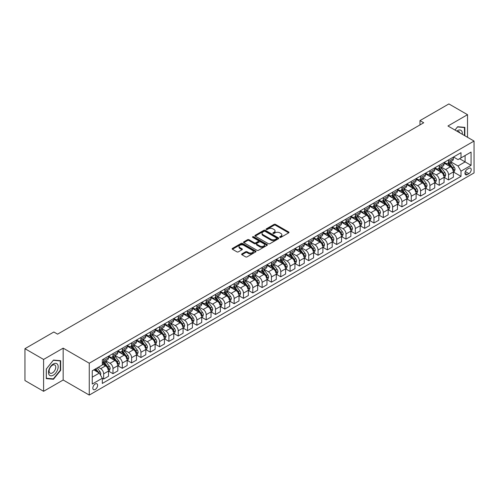 <?xml version="1.0" encoding="UTF-8"?>
<svg xmlns="http://www.w3.org/2000/svg" width="499" height="499" viewBox="0 0 499 499"><rect width="100%" height="100%" fill="white"/><g stroke="black" fill="none" stroke-linecap="round" stroke-linejoin="round"><path stroke-width="0.75" d="M279.889 237.337A0.724 0.418 0 0 0 280.912 237.337L288.69 232.852A1.035 0.599 0 0 0 288.996 232.428A1.035 0.599 0 0 0 288.69 232.004L275.517 224.4A1.035 0.599 0 0 0 274.051 224.4L266.273 228.885A0.724 0.418 0 0 0 267.302 229.478L268.306 228.898A3.312 1.915 0 0 1 272.99 228.898L274.088 229.534A3.312 1.915 0 0 1 275.061 230.881A3.312 1.915 0 0 1 274.088 232.235L273.084 232.815A0.724 0.418 0 0 0 274.107 233.407L275.111 232.827A3.312 1.915 0 0 1 279.796 232.827L280.893 233.463A3.312 1.915 0 0 1 281.866 234.817A3.312 1.915 0 0 1 280.893 236.164L279.889 236.751A0.724 0.418 0 0 0 279.889 237.337L279.889 236.751M95.234 389.476A3.374 1.946 120 0 0 97.436 386.5A3.374 1.946 120 0 0 96.918 383.8A3.374 1.946 120 0 0 95.234 383.962A3.374 1.946 120 0 0 93.026 386.937A3.374 1.946 120 0 0 93.544 389.644A3.374 1.946 120 0 0 95.234 389.476M241.921 253.891A1.035 0.599 0 0 0 241.616 254.315A1.035 0.599 0 0 0 241.921 254.739L245.614 256.873A1.035 0.599 0 0 0 247.08 256.873L255.719 251.889A1.035 0.599 0 0 0 256.018 251.465A1.035 0.599 0 0 0 255.719 251.041L242.539 243.437A1.035 0.599 0 0 0 241.079 243.437L232.44 248.421A1.035 0.599 0 0 0 232.135 248.845A1.035 0.599 0 0 0 232.44 249.269L236.906 251.845A1.035 0.599 0 0 0 238.372 251.845L242.065 249.712A1.035 0.599 0 0 0 242.371 249.288A1.035 0.599 0 0 0 242.065 248.864L239.851 247.585A2.769 1.597 0 0 1 239.04 246.456A2.769 1.597 0 0 1 240.749 244.978A2.769 1.597 0 0 1 243.768 245.327L252.444 250.336A2.769 1.597 0 0 1 253.255 251.465A2.769 1.597 0 0 1 251.546 252.943A2.769 1.597 0 0 1 248.527 252.594L247.08 251.758A1.035 0.599 0 0 0 245.614 251.758L241.921 253.891L241.921 254.739L245.614 252.619L245.614 251.758M63.167 348.146L43.594 359.448L24.95 348.682L24.95 380.544L43.594 391.303L63.167 380.001L89.265 395.071L89.265 363.216L63.167 348.146L63.167 380.001M467.526 137.294L467.526 114.689L447.952 125.991L474.05 141.061L89.265 363.216M467.526 114.689L448.882 103.929L419.99 120.608L419.99 124.918M24.95 348.682L53.848 331.997L57.572 334.155L423.713 122.76L419.99 120.608M268.381 243.73A1.035 0.599 0 0 0 269.847 243.73L278.479 238.747A1.035 0.599 0 0 0 278.785 238.322A1.035 0.599 0 0 0 278.479 237.898L265.306 230.295A1.035 0.599 0 0 0 263.84 230.295L255.207 235.279A1.035 0.599 0 0 0 254.902 235.703A1.035 0.599 0 0 0 255.207 236.127L268.381 243.73M252.968 237.493A0.724 0.418 0 0 1 253.704 237.599L267.084 245.321L258.463 250.305A1.035 0.599 0 0 1 256.997 250.305L243.824 242.695L247.516 240.574L247.516 239.713L243.824 241.853A1.035 0.599 0 0 0 243.518 242.271A1.035 0.599 0 0 0 243.824 242.695L243.824 241.853M247.516 240.574A1.035 0.599 0 0 1 248.982 240.574L248.982 239.713A1.035 0.599 0 0 0 247.516 239.713M248.982 239.713L254.328 242.801A1.035 0.599 0 0 0 255.787 242.801L258.245 241.385A1.035 0.599 0 0 0 258.544 240.961A1.035 0.599 0 0 0 258.245 240.543L252.681 237.331A0.724 0.418 0 0 1 253.704 236.738L267.096 244.473A1.035 0.599 0 0 1 267.402 244.89A1.035 0.599 0 0 1 267.096 245.315L267.096 244.473M468.904 168.313L467.264 169.261A3.268 1.89 120 0 0 465.13 172.143A3.268 1.89 120 0 0 465.629 174.762A3.268 1.89 120 0 0 467.264 174.6L468.904 173.652A3.268 1.89 120 0 0 471.037 170.77A3.268 1.89 120 0 0 470.538 168.151A3.268 1.89 120 0 0 468.904 168.313M89.265 395.071L474.05 172.922L474.05 141.061M453.504 157.01L458.02 159.618L461.001 157.896L461.001 152.688L102.314 359.767L102.314 364.981L92.253 370.788L92.253 384.049L102.314 378.236L102.314 383.45L461.001 176.365L461.001 171.157L458.02 165.986L450.603 161.707M461.001 157.896L471.068 152.083L471.068 165.344L461.001 171.157M43.594 359.448L43.594 391.303M459.585 158.713L465.099 161.901L465.099 155.526L471.068 152.083M458.02 165.986L465.099 161.901L471.068 165.344M92.253 377.163L99.332 373.071L93.818 369.884M102.314 378.279L103.661 379.059L103.661 373.845A4.217 2.433 -120 0 0 100.673 368.68L98.291 367.301M103.661 379.059L108.508 376.258L108.508 371.05A4.217 2.433 -120 0 0 105.526 365.886L102.314 364.033M108.62 371.156L112.98 373.676L112.98 368.468A4.217 2.433 -120 0 0 109.998 363.297L105.713 360.827M112.98 373.676L117.826 370.876L117.826 365.667A4.217 2.433 -120 0 0 114.845 360.503L108.508 356.841M117.939 365.773L122.299 368.293L122.299 363.085A4.217 2.433 -120 0 0 119.317 357.92L115.038 355.444M122.299 368.293L127.151 365.493L127.151 360.284A4.217 2.433 -120 0 0 124.164 355.12L117.826 351.458M127.257 360.397L131.624 362.91L131.624 357.702A4.217 2.433 -120 0 0 128.642 352.537L124.357 350.061M131.624 362.91L136.47 360.116L136.47 354.901A4.217 2.433 -120 0 0 133.489 349.737L127.151 346.075M136.583 355.014L140.943 357.534L140.943 352.319A4.217 2.433 -120 0 0 137.961 347.154L133.676 344.684M140.943 357.534L145.789 354.733L145.789 349.525A4.217 2.433 -120 0 0 142.808 344.354L136.47 340.698M145.901 349.631L150.268 352.151L150.268 346.942A4.217 2.433 -120 0 0 147.28 341.771L143.001 339.301M150.268 352.151L155.114 349.35L155.114 344.142A4.217 2.433 -120 0 0 152.133 338.977L145.789 335.316M155.226 344.248L159.586 346.768L159.586 341.559A4.217 2.433 -120 0 0 156.605 336.388L152.32 333.918M159.586 346.768L164.433 343.967L164.433 338.759A4.217 2.433 -120 0 0 161.451 333.594L155.114 329.933M164.545 338.865L168.905 341.385L168.905 336.176A4.217 2.433 -120 0 0 165.924 331.012L161.645 328.535M168.905 341.385L173.758 338.59L173.758 333.376A4.217 2.433 -120 0 0 170.77 328.211L164.433 324.55M173.864 333.488L178.23 336.002L178.23 330.793A4.217 2.433 -120 0 0 175.249 325.629L170.964 323.159M178.23 336.002L183.077 333.207L183.077 327.999A4.217 2.433 -120 0 0 180.095 322.828L173.758 319.173M183.189 328.105L187.549 330.625L187.549 325.41A4.217 2.433 -120 0 0 184.568 320.246L180.282 317.776M187.549 330.625L192.396 327.824L192.396 322.616A4.217 2.433 -120 0 0 189.414 317.445L183.077 313.79M192.508 322.722L196.874 325.242L196.874 320.034A4.217 2.433 -120 0 0 193.886 314.863L189.608 312.393M196.874 325.242L201.721 322.441L201.721 317.233A4.217 2.433 -120 0 0 198.739 312.068L192.396 308.407M201.833 317.339L206.193 319.859L206.193 314.651A4.217 2.433 -120 0 0 203.212 309.486L198.926 307.01M206.193 319.859L211.04 317.058L211.04 311.85A4.217 2.433 -120 0 0 208.058 306.685L201.721 303.024M211.152 311.956L215.512 314.476L215.512 309.268A4.217 2.433 -120 0 0 212.53 304.103L208.251 301.627M215.512 314.476L220.365 311.682L220.365 306.467A4.217 2.433 -120 0 0 217.377 301.302L211.04 297.641M220.471 306.579L224.837 309.093L224.837 303.885A4.217 2.433 -120 0 0 221.855 298.72L217.57 296.25M224.837 309.093L229.683 306.299L229.683 301.09A4.217 2.433 -120 0 0 226.702 295.919L220.365 292.264M229.796 301.196L234.156 303.716L234.156 298.508A4.217 2.433 -120 0 0 231.174 293.337L226.889 290.867M234.156 303.716L239.002 300.916L239.002 295.707A4.217 2.433 -120 0 0 236.021 290.543L229.683 286.881M239.115 295.813L243.481 298.333L243.481 293.125A4.217 2.433 -120 0 0 240.493 287.954L236.214 285.484M243.481 298.333L248.327 295.533L248.327 290.324A4.217 2.433 -120 0 0 245.34 285.16L239.002 281.498M248.44 290.43L252.8 292.95L252.8 287.742A4.217 2.433 -120 0 0 249.818 282.577L245.533 280.101M252.8 292.95L257.646 290.15L257.646 284.941A4.217 2.433 -120 0 0 254.665 279.777L248.327 276.115M257.758 285.054L262.118 287.567L262.118 282.359A4.217 2.433 -120 0 0 259.137 277.195L254.858 274.718M262.118 287.567L266.965 284.773L266.965 279.565A4.217 2.433 -120 0 0 263.983 274.394L257.646 270.739M267.077 279.671L271.444 282.191L271.444 276.976A4.217 2.433 -120 0 0 268.462 271.812L264.177 269.341M271.444 282.191L276.29 279.39L276.29 274.182A4.217 2.433 -120 0 0 273.309 269.011L266.965 265.356M276.402 274.288L280.762 276.808L280.762 271.599A4.217 2.433 -120 0 0 277.781 266.429L273.496 263.959M280.762 276.808L285.609 274.007L285.609 268.799A4.217 2.433 -120 0 0 282.627 263.634L276.29 259.973M285.721 268.905L290.087 271.425L290.087 266.216A4.217 2.433 -120 0 0 287.1 261.052L282.821 258.576M290.087 271.425L294.934 268.624L294.934 263.416A4.217 2.433 -120 0 0 291.946 258.251L285.609 254.59M295.046 263.522L299.406 266.042L299.406 260.834A4.217 2.433 -120 0 0 296.425 255.669L292.14 253.193M299.406 266.042L304.253 263.247L304.253 258.033A4.217 2.433 -120 0 0 301.271 252.868L294.934 249.207M304.365 258.145L308.725 260.659L308.725 255.451A4.217 2.433 -120 0 0 305.744 250.286L301.465 247.816M308.725 260.659L313.572 257.864L313.572 252.656A4.217 2.433 -120 0 0 310.59 247.485L304.253 243.83M313.684 252.762L318.05 255.282L318.05 250.068A4.217 2.433 -120 0 0 315.069 244.903L310.783 242.433M318.05 255.282L322.897 252.482L322.897 247.273A4.217 2.433 -120 0 0 319.915 242.109L313.572 238.447M323.009 247.379L327.369 249.899L327.369 244.691A4.217 2.433 -120 0 0 324.387 239.52L320.102 237.05M327.369 249.899L332.215 247.099L332.215 241.89A4.217 2.433 -120 0 0 329.234 236.726L322.897 233.064M332.328 241.996L336.694 244.516L336.694 239.308A4.217 2.433 -120 0 0 333.706 234.143L329.427 231.667M336.694 244.516L341.541 241.716L341.541 236.507A4.217 2.433 -120 0 0 338.553 231.343L332.215 227.681M341.653 236.62L346.013 239.133L346.013 233.925A4.217 2.433 -120 0 0 343.031 228.76L338.746 226.284M346.013 239.133L350.859 236.339L350.859 231.124A4.217 2.433 -120 0 0 347.878 225.96L341.541 222.304M350.972 231.237L355.332 233.757L355.332 228.542A4.217 2.433 -120 0 0 352.35 223.377L348.071 220.907M355.332 233.757L360.178 230.956L360.178 225.748A4.217 2.433 -120 0 0 357.197 220.577L350.859 216.922M360.29 225.854L364.657 228.374L364.657 223.165A4.217 2.433 -120 0 0 361.675 217.994L357.39 215.524M364.657 228.374L369.503 225.573L369.503 220.365A4.217 2.433 -120 0 0 366.522 215.2L360.178 211.539M369.616 220.471L373.976 222.991L373.976 217.782A4.217 2.433 -120 0 0 370.994 212.618L366.709 210.141M373.976 222.991L378.822 220.19L378.822 214.982A4.217 2.433 -120 0 0 375.841 209.817L369.503 206.156M378.934 215.088L383.301 217.608L383.301 212.399A4.217 2.433 -120 0 0 380.313 207.235L376.034 204.758M383.301 217.608L388.147 214.813L388.147 209.599A4.217 2.433 -120 0 0 385.159 204.434L378.822 200.773M388.259 209.711L392.619 212.225L392.619 207.016A4.217 2.433 -120 0 0 389.638 201.852L385.353 199.382M392.619 212.225L397.466 209.43L397.466 204.222A4.217 2.433 -120 0 0 394.484 199.051L388.147 195.396M397.578 204.328L401.938 206.848L401.938 201.633A4.217 2.433 -120 0 0 398.957 196.469L394.678 193.999M401.938 206.848L406.785 204.047L406.785 198.839A4.217 2.433 -120 0 0 403.803 193.674L397.466 190.013M406.897 198.945L411.263 201.465L411.263 196.257A4.217 2.433 -120 0 0 408.282 191.086L403.997 188.616M411.263 201.465L416.11 198.664L416.11 193.456A4.217 2.433 -120 0 0 413.128 188.291L406.785 184.63M416.222 193.562L420.582 196.082L420.582 190.874A4.217 2.433 -120 0 0 417.601 185.709L413.315 183.233M420.582 196.082L425.429 193.281L425.429 188.073A4.217 2.433 -120 0 0 422.447 182.908L416.11 179.247M425.541 188.179L429.907 190.699L429.907 185.491A4.217 2.433 -120 0 0 426.919 180.326L422.641 177.85M429.907 190.699L434.754 187.905L434.754 182.69A4.217 2.433 -120 0 0 431.766 177.525L425.429 173.864M434.866 182.802L439.226 185.316L439.226 180.108A4.217 2.433 -120 0 0 436.245 174.943L431.959 172.473M439.226 185.316L444.073 182.522L444.073 177.313A4.217 2.433 -120 0 0 441.091 172.143L434.754 168.487M444.185 177.419L448.545 179.939L448.545 174.731A4.217 2.433 -120 0 0 445.563 169.56L441.284 167.09M448.545 179.939L453.391 177.139L453.391 171.93A4.217 2.433 -120 0 0 450.41 166.766L444.073 163.104M444.185 162.393L445.563 163.192A4.217 2.433 -120 0 0 447.672 163.398A4.217 2.433 -120 0 0 448.545 161.47L448.545 159.873M434.866 167.776L436.245 168.568A4.217 2.433 -120 0 0 438.353 168.781A4.217 2.433 -120 0 0 439.226 166.847L439.226 165.256M425.541 173.159L426.919 173.951A4.217 2.433 -120 0 0 429.028 174.163A4.217 2.433 -120 0 0 429.907 172.23L429.907 170.639M416.222 178.536L417.601 179.334A4.217 2.433 -120 0 0 419.709 179.546A4.217 2.433 -120 0 0 420.582 177.613L420.582 176.022M406.897 183.919L408.282 184.717A4.217 2.433 -120 0 0 410.39 184.923A4.217 2.433 -120 0 0 411.263 182.996L411.263 181.399M397.578 189.302L398.957 190.1A4.217 2.433 -120 0 0 401.065 190.306A4.217 2.433 -120 0 0 401.938 188.379L401.938 186.782M388.259 194.685L389.638 195.477A4.217 2.433 -120 0 0 391.746 195.689A4.217 2.433 -120 0 0 392.619 193.755L392.619 192.165M378.934 200.062L380.313 200.86A4.217 2.433 -120 0 0 382.421 201.072A4.217 2.433 -120 0 0 383.301 199.138L383.301 197.548M369.616 205.445L370.994 206.243A4.217 2.433 -120 0 0 373.102 206.449A4.217 2.433 -120 0 0 373.976 204.521L373.976 202.925M360.29 210.828L361.675 211.626A4.217 2.433 -120 0 0 363.783 211.832A4.217 2.433 -120 0 0 364.657 209.904L364.657 208.308M350.972 216.21L352.35 217.009A4.217 2.433 -120 0 0 354.458 217.215A4.217 2.433 -120 0 0 355.332 215.281L355.332 213.691M341.653 221.593L343.031 222.386A4.217 2.433 -120 0 0 345.14 222.598A4.217 2.433 -120 0 0 346.013 220.664L346.013 219.073M332.328 226.97L333.706 227.769A4.217 2.433 -120 0 0 335.821 227.981A4.217 2.433 -120 0 0 336.694 226.047L336.694 224.456M323.009 232.353L324.387 233.152A4.217 2.433 -120 0 0 326.496 233.357A4.217 2.433 -120 0 0 327.369 231.43L327.369 229.833M313.684 237.736L315.069 238.534A4.217 2.433 -120 0 0 317.177 238.74A4.217 2.433 -120 0 0 318.05 236.813L318.05 235.216M304.365 243.119L305.744 243.911A4.217 2.433 -120 0 0 307.852 244.123A4.217 2.433 -120 0 0 308.725 242.19L308.725 240.599M295.046 248.502L296.425 249.294A4.217 2.433 -120 0 0 298.533 249.506A4.217 2.433 -120 0 0 299.406 247.573L299.406 245.982M285.721 253.879L287.1 254.677A4.217 2.433 -120 0 0 289.214 254.883A4.217 2.433 -120 0 0 290.087 252.956L290.087 251.359M276.402 259.262L277.781 260.06A4.217 2.433 -120 0 0 279.889 260.266A4.217 2.433 -120 0 0 280.762 258.339L280.762 256.742M267.077 264.645L268.462 265.443A4.217 2.433 -120 0 0 270.57 265.649A4.217 2.433 -120 0 0 271.444 263.715L271.444 262.125M257.758 270.028L259.137 270.82A4.217 2.433 -120 0 0 261.245 271.032A4.217 2.433 -120 0 0 262.118 269.098L262.118 267.508M248.44 275.404L249.818 276.203A4.217 2.433 -120 0 0 251.926 276.415A4.217 2.433 -120 0 0 252.8 274.481L252.8 272.891M239.115 280.787L240.493 281.586A4.217 2.433 -120 0 0 242.608 281.792A4.217 2.433 -120 0 0 243.481 279.864L243.481 278.267M229.796 286.17L231.174 286.969A4.217 2.433 -120 0 0 233.282 287.175A4.217 2.433 -120 0 0 234.156 285.247L234.156 283.65M220.471 291.553L221.855 292.345A4.217 2.433 -120 0 0 223.964 292.557A4.217 2.433 -120 0 0 224.837 290.624L224.837 289.033M211.152 296.936L212.53 297.728A4.217 2.433 -120 0 0 214.639 297.94A4.217 2.433 -120 0 0 215.512 296.007L215.512 294.416M201.833 302.313L203.212 303.111A4.217 2.433 -120 0 0 205.32 303.323A4.217 2.433 -120 0 0 206.193 301.39L206.193 299.799M192.508 307.696L193.886 308.494A4.217 2.433 -120 0 0 196.001 308.7A4.217 2.433 -120 0 0 196.874 306.773L196.874 305.176M183.189 313.079L184.568 313.877A4.217 2.433 -120 0 0 186.676 314.083A4.217 2.433 -120 0 0 187.549 312.149L187.549 310.559M173.864 318.462L175.249 319.254A4.217 2.433 -120 0 0 177.357 319.466A4.217 2.433 -120 0 0 178.23 317.532L178.23 315.942M164.545 323.839L165.924 324.637A4.217 2.433 -120 0 0 168.032 324.849A4.217 2.433 -120 0 0 168.905 322.915L168.905 321.325M155.226 329.221L156.605 330.02A4.217 2.433 -120 0 0 158.713 330.226A4.217 2.433 -120 0 0 159.586 328.298L159.586 326.702M145.901 334.604L147.28 335.403A4.217 2.433 -120 0 0 149.394 335.609A4.217 2.433 -120 0 0 150.268 333.681L150.268 332.084M136.583 339.987L137.961 340.78A4.217 2.433 -120 0 0 140.069 340.992A4.217 2.433 -120 0 0 140.943 339.058L140.943 337.467M127.257 345.37L128.642 346.163A4.217 2.433 -120 0 0 130.75 346.375A4.217 2.433 -120 0 0 131.624 344.441L131.624 342.85M117.939 350.747L119.317 351.546A4.217 2.433 -120 0 0 121.425 351.758A4.217 2.433 -120 0 0 122.299 349.824L122.299 348.233M108.62 356.13L109.998 356.928A4.217 2.433 -120 0 0 112.107 357.134A4.217 2.433 -120 0 0 112.98 355.207L112.98 353.61M453.504 172.036L461.001 176.365M447.672 163.398L452.518 160.603A4.217 2.433 -120 0 0 453.391 158.67L453.391 157.079M438.353 168.781L443.199 165.98A4.217 2.433 -120 0 0 444.073 164.052L444.073 162.456M429.028 174.163L433.881 171.363A4.217 2.433 -120 0 0 434.754 169.435L434.754 167.839M419.709 179.546L424.555 176.746A4.217 2.433 -120 0 0 425.429 174.812L425.429 173.222M410.39 184.923L415.237 182.129A4.217 2.433 -120 0 0 416.11 180.195L416.11 178.605M401.065 190.306L405.912 187.505A4.217 2.433 -120 0 0 406.785 185.578L406.785 183.981M391.746 195.689L396.593 192.888A4.217 2.433 -120 0 0 397.466 190.961L397.466 189.364M382.421 201.072L387.274 198.271A4.217 2.433 -120 0 0 388.147 196.338L388.147 194.747M373.102 206.449L377.949 203.654A4.217 2.433 -120 0 0 378.822 201.721L378.822 200.13M363.783 211.832L368.63 209.037A4.217 2.433 -120 0 0 369.503 207.104L369.503 205.513M354.458 217.215L359.305 214.414A4.217 2.433 -120 0 0 360.178 212.487L360.178 210.89M345.14 222.598L349.986 219.797A4.217 2.433 -120 0 0 350.859 217.87L350.859 216.273M335.821 227.981L340.667 225.18A4.217 2.433 -120 0 0 341.541 223.246L341.541 221.656M326.496 233.357L331.342 230.563A4.217 2.433 -120 0 0 332.215 228.629L332.215 227.039M317.177 238.74L322.023 235.94A4.217 2.433 -120 0 0 322.897 234.012L322.897 232.422M307.852 244.123L312.698 241.323A4.217 2.433 -120 0 0 313.572 239.395L313.572 237.798M298.533 249.506L303.38 246.706A4.217 2.433 -120 0 0 304.253 244.772L304.253 243.181M289.214 254.883L294.061 252.089A4.217 2.433 -120 0 0 294.934 250.155L294.934 248.564M279.889 260.266L284.736 257.472A4.217 2.433 -120 0 0 285.609 255.538L285.609 253.947M270.57 265.649L275.417 262.848A4.217 2.433 -120 0 0 276.29 260.921L276.29 259.324M261.245 271.032L266.092 268.231A4.217 2.433 -120 0 0 266.965 266.304L266.965 264.707M251.926 276.415L256.773 273.614A4.217 2.433 -120 0 0 257.646 271.681L257.646 270.09M242.608 281.792L247.454 278.997A4.217 2.433 -120 0 0 248.327 277.064L248.327 275.473M233.282 287.175L238.129 284.38A4.217 2.433 -120 0 0 239.002 282.446L239.002 280.856M223.964 292.557L228.81 289.757A4.217 2.433 -120 0 0 229.683 287.829L229.683 286.233M214.639 297.94L219.485 295.14A4.217 2.433 -120 0 0 220.365 293.206L220.365 291.616M205.32 303.323L210.166 300.523A4.217 2.433 -120 0 0 211.04 298.589L211.04 296.999M196.001 308.7L200.847 305.906A4.217 2.433 -120 0 0 201.721 303.972L201.721 302.382M186.676 314.083L191.522 311.282A4.217 2.433 -120 0 0 192.396 309.355L192.396 307.758M177.357 319.466L182.204 316.665A4.217 2.433 -120 0 0 183.077 314.738L183.077 313.141M168.032 324.849L172.879 322.048A4.217 2.433 -120 0 0 173.758 320.115L173.758 318.524M158.713 330.226L163.56 327.431A4.217 2.433 -120 0 0 164.433 325.498L164.433 323.907M149.394 335.609L154.241 332.814A4.217 2.433 -120 0 0 155.114 330.881L155.114 329.29M140.069 340.992L144.916 338.191A4.217 2.433 -120 0 0 145.789 336.264L145.789 334.667M130.75 346.375L135.597 343.574A4.217 2.433 -120 0 0 136.47 341.647L136.47 340.05M121.425 351.758L126.272 348.957A4.217 2.433 -120 0 0 127.151 347.023L127.151 345.433M112.107 357.134L116.953 354.34A4.217 2.433 -120 0 0 117.826 352.406L117.826 350.816M102.314 362.686A4.217 2.433 -120 0 0 102.788 362.517L107.634 359.717A4.217 2.433 -120 0 0 108.508 357.789L108.508 356.192M102.788 362.517A4.217 2.433 -120 0 0 103.661 360.59L103.661 358.993M99.332 373.071L102.314 378.236M464.843 135.74L464.843 127.376L457.645 126.727L454.976 130.052M46.276 378.622L53.474 379.265L60.672 370.314L60.672 360.721L53.474 360.078L46.276 369.029L46.276 378.622M60.298 370.096L60.672 370.314M52.713 378.828L53.474 379.265M280.182 237.443L280.893 237.025A3.312 1.915 0 0 0 281.866 235.678L281.866 234.817M275.061 230.881L275.061 231.748A3.312 1.915 0 0 1 274.088 233.095L273.371 233.513M288.678 232.858L275.517 225.261A1.035 0.599 0 0 0 274.051 225.261L266.566 229.584M278.479 237.898L278.479 238.747L265.306 231.156A1.035 0.599 0 0 0 263.84 231.156L255.22 236.133L255.207 235.279M276.652 238.616A0.724 0.418 0 0 0 276.652 238.023L265.088 231.349A0.724 0.418 0 0 0 264.058 231.349L262.998 231.96A3.312 1.915 0 0 0 262.031 233.314A3.312 1.915 0 0 0 262.998 234.667L270.907 239.233A3.312 1.915 0 0 0 275.591 239.233L276.652 238.616L276.652 239.476A0.724 0.418 0 0 0 276.864 239.183L276.864 238.322M262.031 233.314L262.031 234.174A3.312 1.915 0 0 0 262.998 235.528L262.998 234.667M276.652 239.476L275.591 240.094A3.312 1.915 0 0 1 270.907 240.094L262.998 235.528M248.982 240.574L254.328 243.662A1.035 0.599 0 0 0 255.787 243.662L258.245 242.246A1.035 0.599 0 0 0 258.544 241.822L258.544 240.961M259.873 246.001A2.769 1.597 0 0 0 262.886 246.35A2.769 1.597 0 0 0 264.595 244.872A2.769 1.597 0 0 0 263.784 243.743L260.734 241.978A1.035 0.599 0 0 0 259.268 241.978L256.817 243.393A1.035 0.599 0 0 0 256.511 243.818A1.035 0.599 0 0 0 256.817 244.236L259.873 246.001L259.873 246.862A2.769 1.597 0 0 0 262.886 247.211A2.769 1.597 0 0 0 264.595 245.733L264.595 244.872M256.511 243.818L256.511 244.678A1.035 0.599 0 0 0 256.817 245.096L256.817 244.236M259.873 246.862L256.817 245.096M253.255 251.465L253.255 252.326A2.769 1.597 0 0 1 251.546 253.804A2.769 1.597 0 0 1 248.527 253.455L247.08 252.619A1.035 0.599 0 0 0 245.614 252.619M239.04 246.456L239.04 247.317A2.769 1.597 0 0 0 239.851 248.446L239.851 247.585M242.052 249.718L239.851 248.446M255.719 251.041L255.719 251.889L242.539 244.298A1.035 0.599 0 0 0 241.079 244.298L232.453 249.275L232.44 248.421M453.391 172.099L454.29 171.587L455.032 169.435A2.794 1.616 -120 0 0 454.14 167.053L451.096 162.986A8.065 4.659 -120 0 0 450.217 161.932M447.185 164.901A8.065 4.659 -120 0 0 445.532 163.173M452.63 170.065L453.529 169.554A2.794 1.616 -120 0 0 452.724 167.87L449.68 163.803A8.065 4.659 -120 0 0 448.801 162.749M448.046 163.185A6.699 3.867 60 0 1 449.15 164.433L451.726 167.876M447.902 163.267A8.065 4.659 60 0 1 448.782 164.321L450.809 167.022M444.073 177.482L444.965 176.964L445.713 174.812A2.794 1.616 -120 0 0 444.821 172.436L441.777 168.369A8.065 4.659 -120 0 0 440.891 167.315M437.866 170.284A8.065 4.659 -120 0 0 436.213 168.556M443.312 175.448L444.204 174.931A2.794 1.616 -120 0 0 443.405 173.253L440.355 169.186A8.065 4.659 -120 0 0 439.476 168.132M438.727 168.562A6.699 3.867 60 0 1 439.825 169.816L442.407 173.259M438.584 168.65A8.065 4.659 60 0 1 439.463 169.704L441.49 172.404M434.754 182.865L435.646 182.347L436.394 180.195A2.794 1.616 -120 0 0 435.502 177.819L432.452 173.746A8.065 4.659 -120 0 0 431.573 172.691M428.541 175.667A8.065 4.659 -120 0 0 426.888 173.933M433.987 180.831L434.885 180.314A2.794 1.616 -120 0 0 434.08 178.636L431.036 174.569A8.065 4.659 -120 0 0 430.157 173.515M429.402 173.945A6.699 3.867 60 0 1 430.506 175.193L433.082 178.636M429.259 174.026A8.065 4.659 60 0 1 430.144 175.08L432.165 177.787M425.429 188.248L426.327 187.73L427.069 185.578A2.794 1.616 -120 0 0 426.177 183.195L423.133 179.129A8.065 4.659 -120 0 0 422.254 178.074M419.222 181.043A8.065 4.659 -120 0 0 417.569 179.316M424.668 186.214L425.56 185.697A2.794 1.616 -120 0 0 424.761 184.012L421.717 179.946A8.065 4.659 -120 0 0 420.832 178.892M420.083 179.328A6.699 3.867 60 0 1 421.181 180.576L423.763 184.019M419.94 179.409A8.065 4.659 60 0 1 420.819 180.463L422.846 183.17M416.11 193.631L417.002 193.113L417.75 190.961A2.794 1.616 -120 0 0 416.858 188.578L413.808 184.511A8.065 4.659 -120 0 0 412.929 183.457M409.897 186.426A8.065 4.659 -120 0 0 408.251 184.699M415.343 191.597L416.241 191.08A2.794 1.616 -120 0 0 415.442 189.395L412.392 185.329A8.065 4.659 -120 0 0 411.513 184.274M410.764 184.711A6.699 3.867 60 0 1 411.862 185.959L414.438 189.402M410.621 184.792A8.065 4.659 60 0 1 411.5 185.846L413.521 188.553M462.292 134.275A6.855 3.955 120 0 0 461.694 131.019A6.855 3.955 120 0 0 456.797 131.1M459.804 132.834A4.691 2.707 120 0 0 459.485 132.154A4.691 2.707 120 0 0 458.961 131.667A4.691 2.707 120 0 0 457.521 131.518M454.994 130.058L457.496 126.939L464.469 127.563L464.469 135.528M464.008 127.301L464.469 127.563M53.324 363.989A6.855 3.955 120 0 0 48.478 372.385A6.855 3.955 120 0 0 53.324 375.179A6.855 3.955 120 0 0 58.171 366.784A6.855 3.955 120 0 0 53.324 363.989M52.439 365.243A4.691 2.707 120 0 0 49.376 369.379A4.691 2.707 120 0 0 50.093 373.14A4.691 2.707 120 0 0 52.439 372.909A4.691 2.707 120 0 0 55.508 368.773A4.691 2.707 120 0 0 54.79 365.012A4.691 2.707 120 0 0 52.439 365.243M60.298 370.208L53.324 378.884L46.351 378.261L46.351 368.961L53.324 360.29L60.298 360.914L60.298 370.208M59.836 360.646L60.298 360.914M406.785 199.007L407.683 198.496L408.425 196.338A2.794 1.616 -120 0 0 407.533 193.961L404.489 189.894A8.065 4.659 -120 0 0 403.61 188.84M400.578 191.809A8.065 4.659 -120 0 0 398.926 190.082M406.024 196.974L406.922 196.463A2.794 1.616 -120 0 0 406.117 194.778L403.073 190.712A8.065 4.659 -120 0 0 402.194 189.657M401.439 190.088A6.699 3.867 60 0 1 402.543 191.342L405.119 194.785M401.296 190.175A8.065 4.659 60 0 1 402.175 191.229L404.202 193.93M397.466 204.39L398.364 203.873L399.106 201.721A2.794 1.616 -120 0 0 398.214 199.344L395.171 195.277A8.065 4.659 -120 0 0 394.285 194.223M391.26 197.192A8.065 4.659 -120 0 0 389.607 195.465M396.705 202.357L397.597 201.839A2.794 1.616 -120 0 0 396.799 200.161L393.748 196.095A8.065 4.659 -120 0 0 392.869 195.04M392.12 195.471A6.699 3.867 60 0 1 393.218 196.725L395.801 200.161M391.977 195.558A8.065 4.659 60 0 1 392.856 196.612L394.884 199.313M388.147 209.773L389.039 209.256L389.788 207.104A2.794 1.616 -120 0 0 388.896 204.721L385.846 200.654A8.065 4.659 -120 0 0 384.966 199.6M381.935 202.569A8.065 4.659 -120 0 0 380.282 200.841M387.38 207.74L388.278 207.222A2.794 1.616 -120 0 0 387.474 205.544L384.43 201.477A8.065 4.659 -120 0 0 383.55 200.423M382.802 200.854A6.699 3.867 60 0 1 383.899 202.101L386.476 205.544M382.652 200.935A8.065 4.659 60 0 1 383.538 201.989L385.559 204.696M378.822 215.156L379.72 214.639L380.463 212.487A2.794 1.616 -120 0 0 379.571 210.104L376.527 206.037A8.065 4.659 -120 0 0 375.647 204.983M372.616 207.952A8.065 4.659 -120 0 0 370.963 206.224M378.061 213.123L378.953 212.605A2.794 1.616 -120 0 0 378.155 210.921L375.111 206.854A8.065 4.659 -120 0 0 374.225 205.8M373.477 206.237A6.699 3.867 60 0 1 374.574 207.484L377.157 210.927M373.333 206.318A8.065 4.659 60 0 1 374.213 207.372L376.24 210.079M369.503 220.539L370.395 220.022L371.144 217.87A2.794 1.616 -120 0 0 370.252 215.487L367.202 211.42A8.065 4.659 -120 0 0 366.322 210.366M363.291 213.335A8.065 4.659 -120 0 0 361.644 211.607M368.736 218.5L369.634 217.988A2.794 1.616 -120 0 0 368.836 216.304L365.786 212.237A8.065 4.659 -120 0 0 364.906 211.183M364.158 211.62A6.699 3.867 60 0 1 365.256 212.867L367.832 216.31M364.014 211.701A8.065 4.659 60 0 1 364.894 212.755L366.915 215.456M360.178 225.916L361.076 225.398L361.819 223.246A2.794 1.616 -120 0 0 360.927 220.87L357.883 216.803A8.065 4.659 -120 0 0 357.003 215.749M353.972 218.718A8.065 4.659 -120 0 0 352.319 216.99M359.417 223.883L360.315 223.365A2.794 1.616 -120 0 0 359.511 221.687L356.467 217.62A8.065 4.659 -120 0 0 355.587 216.566M354.833 216.996A6.699 3.867 60 0 1 355.937 218.25L358.513 221.693M354.689 217.084A8.065 4.659 60 0 1 355.569 218.138L357.596 220.839M350.859 231.299L351.758 230.781L352.5 228.629A2.794 1.616 -120 0 0 351.608 226.253L348.564 222.186A8.065 4.659 -120 0 0 347.678 221.132M344.653 224.101A8.065 4.659 -120 0 0 343 222.367M350.098 229.266L350.99 228.748A2.794 1.616 -120 0 0 350.192 227.07L347.142 223.003A8.065 4.659 -120 0 0 346.262 221.949M345.514 222.379A6.699 3.867 60 0 1 346.612 223.633L349.194 227.07M345.37 222.46A8.065 4.659 60 0 1 346.25 223.515L348.277 226.222M341.541 236.682L342.433 236.164L343.181 234.012A2.794 1.616 -120 0 0 342.289 231.63L339.239 227.563A8.065 4.659 -120 0 0 338.359 226.509M335.328 229.478A8.065 4.659 -120 0 0 333.675 227.75M340.773 234.649L341.672 234.131A2.794 1.616 -120 0 0 340.873 232.453L337.823 228.38A8.065 4.659 -120 0 0 336.944 227.326M336.195 227.762A6.699 3.867 60 0 1 337.293 229.01L339.869 232.453M336.045 227.843A8.065 4.659 60 0 1 336.931 228.898L338.952 231.605M332.215 242.065L333.114 241.547L333.856 239.395A2.794 1.616 -120 0 0 332.964 237.013L329.92 232.946A8.065 4.659 -120 0 0 329.041 231.892M326.009 234.861A8.065 4.659 -120 0 0 324.356 233.133M331.455 240.031L332.346 239.514A2.794 1.616 -120 0 0 331.548 237.83L328.504 233.763A8.065 4.659 -120 0 0 327.618 232.709M326.87 233.145A6.699 3.867 60 0 1 327.968 234.393L330.55 237.836M326.726 233.226A8.065 4.659 60 0 1 327.606 234.281L329.633 236.988M322.897 247.442L323.789 246.93L324.537 244.772A2.794 1.616 -120 0 0 323.645 242.395L320.595 238.329A8.065 4.659 -120 0 0 319.716 237.274M316.684 240.244A8.065 4.659 -120 0 0 315.037 238.516M322.129 245.408L323.028 244.897A2.794 1.616 -120 0 0 322.229 243.213L319.179 239.146A8.065 4.659 -120 0 0 318.3 238.092M317.551 238.522A6.699 3.867 60 0 1 318.649 239.776L321.225 243.219M317.408 238.609A8.065 4.659 60 0 1 318.287 239.663L320.314 242.364M313.572 252.825L314.47 252.307L315.212 250.155A2.794 1.616 -120 0 0 314.32 247.778L311.276 243.712A8.065 4.659 -120 0 0 310.397 242.657M307.365 245.627A8.065 4.659 -120 0 0 305.712 243.899M312.811 250.791L313.709 250.273A2.794 1.616 -120 0 0 312.904 248.596L309.86 244.529A8.065 4.659 -120 0 0 308.981 243.475M308.226 243.905A6.699 3.867 60 0 1 309.33 245.159L311.906 248.596M308.083 243.992A8.065 4.659 60 0 1 308.962 245.046L310.989 247.747M304.253 258.208L305.151 257.69L305.893 255.538A2.794 1.616 -120 0 0 305.001 253.161L301.957 249.088A8.065 4.659 -120 0 0 301.072 248.034M298.046 251.003A8.065 4.659 -120 0 0 296.394 249.275M303.492 256.174L304.384 255.656A2.794 1.616 -120 0 0 303.585 253.979L300.535 249.912A8.065 4.659 -120 0 0 299.656 248.858M298.907 249.288A6.699 3.867 60 0 1 300.005 250.535L302.587 253.979M298.764 249.369A8.065 4.659 60 0 1 299.643 250.423L301.67 253.13M294.934 263.591L295.826 263.073L296.574 260.921A2.794 1.616 -120 0 0 295.682 258.538L292.632 254.471A8.065 4.659 -120 0 0 291.753 253.417M288.721 256.386A8.065 4.659 -120 0 0 287.068 254.658M294.167 261.557L295.065 261.039A2.794 1.616 -120 0 0 294.267 259.355L291.216 255.288A8.065 4.659 -120 0 0 290.337 254.234M289.588 254.671A6.699 3.867 60 0 1 290.686 255.918L293.262 259.361M289.439 254.752A8.065 4.659 60 0 1 290.324 255.806L292.345 258.513M285.609 268.973L286.507 268.456L287.249 266.304A2.794 1.616 -120 0 0 286.357 263.921L283.313 259.854A8.065 4.659 -120 0 0 282.434 258.8M279.403 261.769A8.065 4.659 -120 0 0 277.75 260.041M284.848 266.94L285.74 266.422A2.794 1.616 -120 0 0 284.941 264.738L281.898 260.671A8.065 4.659 -120 0 0 281.018 259.617M280.263 260.054A6.699 3.867 60 0 1 281.361 261.301L283.943 264.744M280.12 260.135A8.065 4.659 60 0 1 280.999 261.189L283.027 263.89M276.29 274.35L277.182 273.839L277.931 271.681A2.794 1.616 -120 0 0 277.039 269.304L273.988 265.237A8.065 4.659 -120 0 0 273.109 264.183M270.078 267.152A8.065 4.659 -120 0 0 268.431 265.424M275.529 272.317L276.421 271.799A2.794 1.616 -120 0 0 275.623 270.121L272.573 266.054A8.065 4.659 -120 0 0 271.693 265M270.945 265.431A6.699 3.867 60 0 1 272.042 266.684L274.618 270.127M270.801 265.518A8.065 4.659 60 0 1 271.681 266.572L273.708 269.273M266.965 279.733L267.863 279.215L268.605 277.064A2.794 1.616 -120 0 0 267.714 274.687L264.67 270.62A8.065 4.659 -120 0 0 263.79 269.566M260.759 272.535A8.065 4.659 -120 0 0 259.106 270.801M266.204 277.7L267.102 277.182A2.794 1.616 -120 0 0 266.298 275.504L263.254 271.437A8.065 4.659 -120 0 0 262.374 270.383M261.619 270.814A6.699 3.867 60 0 1 262.724 272.067L265.3 275.504M261.476 270.901A8.065 4.659 60 0 1 262.355 271.955L264.383 274.656M257.646 285.116L258.544 284.598L259.287 282.446A2.794 1.616 -120 0 0 258.395 280.064L255.351 275.997A8.065 4.659 -120 0 0 254.465 274.943M251.44 277.912A8.065 4.659 -120 0 0 249.787 276.184M256.885 283.083L257.777 282.565A2.794 1.616 -120 0 0 256.979 280.887L253.929 276.814A8.065 4.659 -120 0 0 253.049 275.76M252.301 276.197A6.699 3.867 60 0 1 253.398 277.444L255.981 280.887M252.157 276.278A8.065 4.659 60 0 1 253.037 277.332L255.064 280.039M248.327 290.499L249.219 289.981L249.968 287.829A2.794 1.616 -120 0 0 249.076 285.447L246.026 281.38A8.065 4.659 -120 0 0 245.146 280.326M242.115 283.295A8.065 4.659 -120 0 0 240.462 281.567M247.56 288.466L248.458 287.948A2.794 1.616 -120 0 0 247.66 286.264L244.61 282.197A8.065 4.659 -120 0 0 243.73 281.143M242.982 281.579A6.699 3.867 60 0 1 244.08 282.827L246.656 286.27M242.832 281.661A8.065 4.659 60 0 1 243.718 282.715L245.739 285.422M239.002 295.876L239.9 295.364L240.643 293.206A2.794 1.616 -120 0 0 239.751 290.83L236.707 286.763A8.065 4.659 -120 0 0 235.827 285.709M232.796 288.678A8.065 4.659 -120 0 0 231.143 286.95M238.241 293.842L239.133 293.331A2.794 1.616 -120 0 0 238.335 291.647L235.291 287.58A8.065 4.659 -120 0 0 234.411 286.526M233.657 286.962A6.699 3.867 60 0 1 234.755 288.21L237.337 291.653M233.513 287.044A8.065 4.659 60 0 1 234.393 288.098L236.42 290.798M229.683 301.259L230.575 300.741L231.324 298.589A2.794 1.616 -120 0 0 230.432 296.213L227.382 292.146A8.065 4.659 -120 0 0 226.502 291.092M223.471 294.061A8.065 4.659 -120 0 0 221.824 292.333M228.922 299.225L229.814 298.708A2.794 1.616 -120 0 0 229.016 297.03L225.966 292.963A8.065 4.659 -120 0 0 225.086 291.909M224.338 292.339A6.699 3.867 60 0 1 225.436 293.593L228.012 297.03M224.194 292.426A8.065 4.659 60 0 1 225.074 293.481L227.101 296.181M220.365 306.642L221.257 306.124L221.999 303.972A2.794 1.616 -120 0 0 221.113 301.596L218.063 297.523A8.065 4.659 -120 0 0 217.184 296.468M214.152 299.444A8.065 4.659 -120 0 0 212.499 297.71M219.597 304.608L220.496 304.091A2.794 1.616 -120 0 0 219.691 302.413L216.647 298.346A8.065 4.659 -120 0 0 215.768 297.292M215.013 297.722A6.699 3.867 60 0 1 216.117 298.97L218.693 302.413M214.869 297.803A8.065 4.659 60 0 1 215.749 298.857L217.776 301.564M211.04 312.025L211.938 311.507L212.68 309.355A2.794 1.616 -120 0 0 211.788 306.972L208.744 302.905A8.065 4.659 -120 0 0 207.858 301.851M204.833 304.82A8.065 4.659 -120 0 0 203.18 303.093M210.279 309.991L211.171 309.474A2.794 1.616 -120 0 0 210.372 307.789L207.322 303.723A8.065 4.659 -120 0 0 206.443 302.668M205.694 303.105A6.699 3.867 60 0 1 206.792 304.353L209.374 307.796M205.551 303.186A8.065 4.659 60 0 1 206.43 304.24L208.457 306.947M201.721 317.408L202.613 316.89L203.361 314.738A2.794 1.616 -120 0 0 202.469 312.355L199.419 308.288A8.065 4.659 -120 0 0 198.54 307.234M195.508 310.203A8.065 4.659 -120 0 0 193.855 308.476M200.954 315.374L201.852 314.857A2.794 1.616 -120 0 0 201.053 313.172L198.003 309.106A8.065 4.659 -120 0 0 197.124 308.051M196.375 308.488A6.699 3.867 60 0 1 197.473 309.736L200.049 313.179M196.226 308.569A8.065 4.659 60 0 1 197.111 309.623L199.132 312.33M192.396 322.784L193.294 322.273L194.036 320.115A2.794 1.616 -120 0 0 193.144 317.738L190.1 313.671A8.065 4.659 -120 0 0 189.221 312.617M186.189 315.586A8.065 4.659 -120 0 0 184.536 313.859M191.635 320.751L192.527 320.239A2.794 1.616 -120 0 0 191.728 318.555L188.684 314.489A8.065 4.659 -120 0 0 187.805 313.434M187.05 313.865A6.699 3.867 60 0 1 188.148 315.118L190.73 318.562M186.907 313.952A8.065 4.659 60 0 1 187.786 315.006L189.813 317.707M183.077 328.167L183.969 327.65L184.717 325.498A2.794 1.616 -120 0 0 183.825 323.121L180.775 319.054A8.065 4.659 -120 0 0 179.896 318M176.864 320.969A8.065 4.659 -120 0 0 175.218 319.241M182.316 326.134L183.208 325.616A2.794 1.616 -120 0 0 182.409 323.938L179.359 319.871A8.065 4.659 -120 0 0 178.48 318.817M177.731 319.248A6.699 3.867 60 0 1 178.829 320.501L181.405 323.938M177.588 319.335A8.065 4.659 60 0 1 178.467 320.389L180.495 323.09M173.758 333.55L174.65 333.033L175.392 330.881A2.794 1.616 -120 0 0 174.507 328.498L171.456 324.431A8.065 4.659 -120 0 0 170.577 323.377M167.545 326.346A8.065 4.659 -120 0 0 165.893 324.618M172.991 331.517L173.889 330.999A2.794 1.616 -120 0 0 173.084 329.321L170.04 325.254A8.065 4.659 -120 0 0 169.161 324.2M168.406 324.631A6.699 3.867 60 0 1 169.51 325.878L172.086 329.321M168.263 324.712A8.065 4.659 60 0 1 169.142 325.766L171.169 328.473M164.433 338.933L165.331 338.416L166.073 336.264A2.794 1.616 -120 0 0 165.181 333.881L162.138 329.814A8.065 4.659 -120 0 0 161.258 328.76M158.227 331.729A8.065 4.659 -120 0 0 156.574 330.001M163.672 336.9L164.564 336.382A2.794 1.616 -120 0 0 163.766 334.698L160.715 330.631A8.065 4.659 -120 0 0 159.836 329.577M159.087 330.014A6.699 3.867 60 0 1 160.185 331.261L162.768 334.704M158.944 330.095A8.065 4.659 60 0 1 159.823 331.149L161.851 333.856M155.114 344.316L156.006 343.799L156.755 341.647A2.794 1.616 -120 0 0 155.863 339.264L152.813 335.197A8.065 4.659 -120 0 0 151.933 334.143M148.902 337.112A8.065 4.659 -120 0 0 147.255 335.384M154.347 342.277L155.245 341.765A2.794 1.616 -120 0 0 154.447 340.081L151.397 336.014A8.065 4.659 -120 0 0 150.517 334.96M149.769 335.397A6.699 3.867 60 0 1 150.866 336.644L153.442 340.087M149.625 335.478A8.065 4.659 60 0 1 150.505 336.532L152.526 339.233M145.789 349.693L146.687 349.175L147.43 347.023A2.794 1.616 -120 0 0 146.538 344.647L143.494 340.58A8.065 4.659 -120 0 0 142.614 339.526M139.583 342.495A8.065 4.659 -120 0 0 137.93 340.767M145.028 347.66L145.92 347.142A2.794 1.616 -120 0 0 145.122 345.464L142.078 341.397A8.065 4.659 -120 0 0 141.198 340.343M140.444 340.773A6.699 3.867 60 0 1 141.541 342.027L144.124 345.47M140.3 340.861A8.065 4.659 60 0 1 141.18 341.915L143.207 344.616M136.47 355.076L137.362 354.558L138.111 352.406A2.794 1.616 -120 0 0 137.219 350.03L134.169 345.963A8.065 4.659 -120 0 0 133.289 344.903M130.264 347.878A8.065 4.659 -120 0 0 128.611 346.144M135.709 353.043L136.601 352.525A2.794 1.616 -120 0 0 135.803 350.847L132.753 346.78A8.065 4.659 -120 0 0 131.873 345.726M131.125 346.156A6.699 3.867 60 0 1 132.223 347.404L134.799 350.847M130.981 346.237A8.065 4.659 60 0 1 131.861 347.292L133.888 349.999M127.151 360.459L128.043 359.941L128.792 357.789A2.794 1.616 -120 0 0 127.9 355.407L124.85 351.34A8.065 4.659 -120 0 0 123.97 350.286M120.939 353.255A8.065 4.659 -120 0 0 119.286 351.527M126.384 358.425L127.282 357.908A2.794 1.616 -120 0 0 126.478 356.23L123.434 352.157A8.065 4.659 -120 0 0 122.554 351.103M121.8 351.539A6.699 3.867 60 0 1 122.904 352.787L125.48 356.23M121.656 351.62A8.065 4.659 60 0 1 122.536 352.674L124.563 355.382M117.826 365.842L118.725 365.324L119.467 363.172A2.794 1.616 -120 0 0 118.575 360.789L115.531 356.723A8.065 4.659 -120 0 0 114.651 355.668M111.62 358.638A8.065 4.659 -120 0 0 109.967 356.91M117.065 363.808L117.957 363.291A2.794 1.616 -120 0 0 117.159 361.607L114.115 357.54A8.065 4.659 -120 0 0 113.229 356.486M112.481 356.922A6.699 3.867 60 0 1 113.579 358.17L116.161 361.613M112.337 357.003A8.065 4.659 60 0 1 113.217 358.057L115.244 360.765M108.508 371.219L109.4 370.707L110.148 368.549A2.794 1.616 -120 0 0 109.256 366.172L106.206 362.106A8.065 4.659 -120 0 0 105.326 361.051M107.74 369.185L108.639 368.674A2.794 1.616 -120 0 0 107.84 366.99L104.79 362.923A8.065 4.659 -120 0 0 103.911 361.869M103.162 362.299A6.699 3.867 60 0 1 104.26 363.553L106.836 366.996M103.019 362.386A8.065 4.659 60 0 1 103.898 363.44L105.919 366.141M100.455 375.011L100.823 373.932A2.794 1.616 -120 0 0 99.931 371.555L97.211 367.925M98.771 372.747A2.794 1.616 -120 0 0 98.515 372.373L95.796 368.742M95.097 369.148L97.049 371.755M94.904 369.26L96.557 371.468M100.673 368.68L105.526 365.886M109.998 363.297L114.845 360.503M119.317 357.92L124.164 355.12M128.642 352.537L133.489 349.737M137.961 347.154L142.808 344.354M147.28 341.771L152.133 338.977M156.605 336.388L161.451 333.594M165.924 331.012L170.77 328.211M175.249 325.629L180.095 322.828M184.568 320.246L189.414 317.445M193.886 314.863L198.739 312.068M203.212 309.486L208.058 306.685M212.53 304.103L217.377 301.302M221.855 298.72L226.702 295.919M231.174 293.337L236.021 290.543M240.493 287.954L245.34 285.16M249.818 282.577L254.665 279.777M259.137 277.195L263.983 274.394M268.462 271.812L273.309 269.011M277.781 266.429L282.627 263.634M287.1 261.052L291.946 258.251M296.425 255.669L301.271 252.868M305.744 250.286L310.59 247.485M315.069 244.903L319.915 242.109M324.387 239.52L329.234 236.726M333.706 234.143L338.553 231.343M343.031 228.76L347.878 225.96M352.35 223.377L357.197 220.577M361.675 217.994L366.522 215.2M370.994 212.618L375.841 209.817M380.313 207.235L385.159 204.434M389.638 201.852L394.484 199.051M398.957 196.469L403.803 193.674M408.282 191.086L413.128 188.291M417.601 185.709L422.447 182.908M426.919 180.326L431.766 177.525M436.245 174.943L441.091 172.143M445.563 169.56L450.41 166.766M448.545 161.47L453.391 158.67M448.545 174.731L453.391 171.93M439.226 180.108L444.073 177.313M439.226 166.847L444.073 164.052M429.907 185.491L434.754 182.69M429.907 172.23L434.754 169.435M420.582 190.874L425.429 188.073M420.582 177.613L425.429 174.812M411.263 196.257L416.11 193.456M411.263 182.996L416.11 180.195M401.938 201.633L406.785 198.839M401.938 188.379L406.785 185.578M392.619 207.016L397.466 204.222M392.619 193.755L397.466 190.961M383.301 212.399L388.147 209.599M383.301 199.138L388.147 196.338M373.976 217.782L378.822 214.982M373.976 204.521L378.822 201.721M364.657 223.165L369.503 220.365M364.657 209.904L369.503 207.104M355.332 228.542L360.178 225.748M355.332 215.281L360.178 212.487M346.013 233.925L350.859 231.124M346.013 220.664L350.859 217.87M336.694 239.308L341.541 236.507M336.694 226.047L341.541 223.246M327.369 244.691L332.215 241.89M327.369 231.43L332.215 228.629M318.05 250.068L322.897 247.273M318.05 236.813L322.897 234.012M308.725 255.451L313.572 252.656M308.725 242.19L313.572 239.395M299.406 260.834L304.253 258.033M299.406 247.573L304.253 244.772M290.087 266.216L294.934 263.416M290.087 252.956L294.934 250.155M280.762 271.599L285.609 268.799M280.762 258.339L285.609 255.538M271.444 276.976L276.29 274.182M271.444 263.715L276.29 260.921M262.118 282.359L266.965 279.565M262.118 269.098L266.965 266.304M252.8 287.742L257.646 284.941M252.8 274.481L257.646 271.681M243.481 293.125L248.327 290.324M243.481 279.864L248.327 277.064M234.156 298.508L239.002 295.707M234.156 285.247L239.002 282.446M224.837 303.885L229.683 301.09M224.837 290.624L229.683 287.829M215.512 309.268L220.365 306.467M215.512 296.007L220.365 293.206M206.193 314.651L211.04 311.85M206.193 301.39L211.04 298.589M196.874 320.034L201.721 317.233M196.874 306.773L201.721 303.972M187.549 325.41L192.396 322.616M187.549 312.149L192.396 309.355M178.23 330.793L183.077 327.999M178.23 317.532L183.077 314.738M168.905 336.176L173.758 333.376M168.905 322.915L173.758 320.115M159.586 341.559L164.433 338.759M159.586 328.298L164.433 325.498M150.268 346.942L155.114 344.142M150.268 333.681L155.114 330.881M140.943 352.319L145.789 349.525M140.943 339.058L145.789 336.264M131.624 357.702L136.47 354.901M131.624 344.441L136.47 341.647M122.299 363.085L127.151 360.284M122.299 349.824L127.151 347.023M112.98 368.468L117.826 365.667M112.98 355.207L117.826 352.406M103.661 373.845L108.508 371.05M103.661 360.59L108.508 357.789M465.33 171.587L468.904 173.652M464.949 173.265L467.264 174.6M280.893 237.025L280.893 236.164M273.084 233.407L273.084 232.815M274.088 233.095L274.088 232.235M266.273 229.478L266.273 228.885M274.051 225.261L274.051 224.4M275.517 225.261L275.517 224.4M288.69 232.852L288.69 232.004M263.84 231.156L263.84 230.295M265.306 231.156L265.306 230.295M270.907 240.094L270.907 239.233M275.591 240.094L275.591 239.233M254.328 243.662L254.328 242.801M255.787 243.662L255.787 242.801M258.245 242.246L258.245 241.385M253.704 237.599L253.704 236.738M247.08 252.619L247.08 251.758M248.527 253.455L248.527 252.594M242.065 249.712L242.065 248.864M241.079 244.298L241.079 243.437M242.539 244.298L242.539 243.437M453.186 170.546L455.013 169.485M449.68 163.803L451.096 162.986M447.484 165.069L448.782 164.321M452.724 167.87L454.14 167.053M452.506 168.961L453.529 169.554M443.867 175.922L445.694 174.868M440.355 169.186L441.777 168.369M438.159 170.452L439.463 169.704M443.405 173.253L444.821 172.436M443.181 174.344L444.204 174.931M434.542 181.305L436.376 180.251M431.036 174.569L432.452 173.746M428.841 175.835L430.144 175.08M434.08 178.636L435.502 177.819M433.862 179.727L434.885 180.314M425.223 186.688L427.05 185.634M421.717 179.946L423.133 179.129M419.516 181.218L420.819 180.463M424.761 184.012L426.177 183.195M424.543 185.104L425.56 185.697M415.898 192.071L417.732 191.011M412.392 185.329L413.808 184.511M410.197 186.601L411.5 185.846M415.442 189.395L416.858 188.578M415.218 190.487L416.241 191.08M406.579 197.454L408.407 196.394M403.073 190.712L404.489 189.894M400.878 191.978L402.175 191.229M406.117 194.778L407.533 193.961M405.899 195.87L406.922 196.463M397.26 202.831L399.088 201.777M393.748 196.095L395.171 195.277M391.553 197.361L392.856 196.612M396.799 200.161L398.214 199.344M396.574 201.253L397.597 201.839M387.935 208.214L389.769 207.16M384.43 201.477L385.846 200.654M382.234 202.744L383.538 201.989M387.474 205.544L388.896 204.721M387.255 206.636L388.278 207.222M378.616 213.597L380.444 212.537M375.111 206.854L376.527 206.037M372.909 208.127L374.213 207.372M378.155 210.921L379.571 210.104M377.936 212.013L378.953 212.605M369.291 218.98L371.125 217.92M365.786 212.237L367.202 211.42M363.59 213.503L364.894 212.755M368.836 216.304L370.252 215.487M368.611 217.396L369.634 217.988M359.972 224.357L361.8 223.303M356.467 217.62L357.883 216.803M354.271 218.886L355.569 218.138M359.511 221.687L360.927 220.87M359.292 222.779L360.315 223.365M350.654 229.74L352.481 228.685M347.142 223.003L348.564 222.186M344.946 224.269L346.25 223.515M350.192 227.07L351.608 226.253M349.967 228.162L350.99 228.748M341.328 235.123L343.162 234.068M337.823 228.38L339.239 227.563M335.627 229.652L336.931 228.898M340.873 232.453L342.289 231.63M340.649 233.538L341.672 234.131M332.01 240.506L333.837 239.445M328.504 233.763L329.92 232.946M326.302 235.035L327.606 234.281M331.548 237.83L332.964 237.013M331.33 238.921L332.346 239.514M322.685 245.888L324.518 244.828M319.179 239.146L320.595 238.329M316.984 240.412L318.287 239.663M322.229 243.213L323.645 242.395M322.005 244.304L323.028 244.897M313.366 251.265L315.2 250.211M309.86 244.529L311.276 243.712M307.665 245.795L308.962 245.046M312.904 248.596L314.32 247.778M312.686 249.687L313.709 250.273M304.047 256.648L305.875 255.594M300.535 249.912L301.957 249.088M298.34 251.178L299.643 250.423M303.585 253.979L305.001 253.161M303.361 255.07L304.384 255.656M294.722 262.031L296.556 260.971M291.216 255.288L292.632 254.471M289.021 256.561L290.324 255.806M294.267 259.355L295.682 258.538M294.042 260.447L295.065 261.039M285.403 267.414L287.231 266.354M281.898 260.671L283.313 259.854M279.696 261.944L280.999 261.189M284.941 264.738L286.357 263.921M284.723 265.83L285.74 266.422M276.078 272.791L277.912 271.737M272.573 266.054L273.988 265.237M270.377 267.321L271.681 266.572M275.623 270.121L277.039 269.304M275.398 271.213L276.421 271.799M266.759 278.174L268.593 277.12M263.254 271.437L264.67 270.62M261.058 272.704L262.355 271.955M266.298 275.504L267.714 274.687M266.079 276.596L267.102 277.182M257.44 283.557L259.268 282.503M253.929 276.814L255.351 275.997M251.733 278.086L253.037 277.332M256.979 280.887L258.395 280.064M256.754 281.979L257.777 282.565M248.115 288.94L249.949 287.879M244.61 282.197L246.026 281.38M242.414 283.469L243.718 282.715M247.66 286.264L249.076 285.447M247.435 287.355L248.458 287.948M238.796 294.323L240.624 293.262M235.291 287.58L236.707 286.763M233.089 288.846L234.393 288.098M238.335 291.647L239.751 290.83M238.117 292.738L239.133 293.331M229.471 299.699L231.305 298.645M225.966 292.963L227.382 292.146M223.77 294.229L225.074 293.481M229.016 297.03L230.432 296.213M228.792 298.121L229.814 298.708M220.153 305.082L221.986 304.028M216.647 298.346L218.063 297.523M214.451 299.612L215.749 298.857M219.691 302.413L221.113 301.596M219.473 303.504L220.496 304.091M210.834 310.465L212.661 309.411M207.322 303.723L208.744 302.905M205.126 304.995L206.43 304.24M210.372 307.789L211.788 306.972M210.148 308.881L211.171 309.474M201.509 315.848L203.343 314.788M198.003 309.106L199.419 308.288M195.808 310.378L197.111 309.623M201.053 313.172L202.469 312.355M200.829 314.264L201.852 314.857M192.19 321.231L194.017 320.171M188.684 314.489L190.1 313.671M186.483 315.755L187.786 315.006M191.728 318.555L193.144 317.738M191.51 319.647L192.527 320.239M182.865 326.608L184.699 325.554M179.359 319.871L180.775 319.054M177.164 321.138L178.467 320.389M182.409 323.938L183.825 323.121M182.185 325.03L183.208 325.616M173.546 331.991L175.38 330.937M170.04 325.254L171.456 324.431M167.845 326.521L169.142 325.766M173.084 329.321L174.507 328.498M172.866 330.413L173.889 330.999M164.227 337.374L166.055 336.314M160.715 330.631L162.138 329.814M158.52 331.904L159.823 331.149M163.766 334.698L165.181 333.881M163.541 335.79L164.564 336.382M154.902 342.757L156.736 341.696M151.397 336.014L152.813 335.197M149.201 337.28L150.505 336.532M154.447 340.081L155.863 339.264M154.222 341.173L155.245 341.765M145.583 348.134L147.411 347.079M142.078 341.397L143.494 340.58M139.876 342.663L141.18 341.915M145.122 345.464L146.538 344.647M144.903 346.556L145.92 347.142M136.258 353.517L138.092 352.462M132.753 346.78L134.169 345.963M130.557 348.046L131.861 347.292M135.803 350.847L137.219 350.03M135.578 351.938L136.601 352.525M126.939 358.9L128.773 357.845M123.434 352.157L124.85 351.34M121.238 353.429L122.536 352.674M126.478 356.23L127.9 355.407M126.259 357.315L127.282 357.908M117.621 364.282L119.448 363.222M114.115 357.54L115.531 356.723M111.913 358.812L113.217 358.057M117.159 361.607L118.575 360.789M116.941 362.698L117.957 363.291M108.295 369.665L110.129 368.605M104.79 362.923L106.206 362.106M102.594 364.189L103.898 363.44M107.84 366.99L109.256 366.172M107.616 368.081L108.639 368.674M100.099 374.393L100.804 373.988M98.515 372.373L99.931 371.555"/></g></svg>
